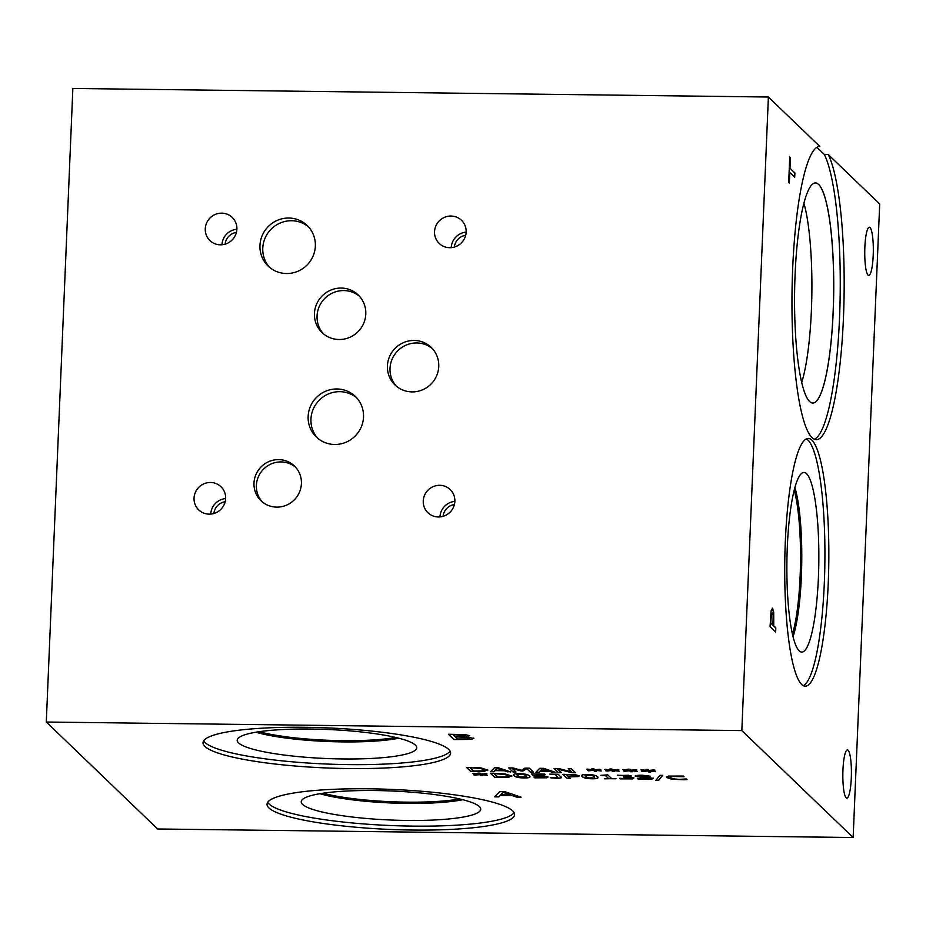 <?xml version="1.0" encoding="UTF-8"?>
<svg xmlns="http://www.w3.org/2000/svg" width="926" height="926" viewBox="0 0 926 926"><rect width="100%" height="100%" fill="white"/><g stroke="black" fill="none" stroke-linecap="round" stroke-linejoin="round"><path stroke-width="1.39" d="M659.925 775.328L662.692 775.363L658.617 780.375L655.897 780.34L659.925 775.328M658.617 780.375L656.048 780.143M662.541 775.363L658.629 780.178M628.152 776.092L617.295 775.12M620.026 775.525L628.407 775.259L631.335 776.034L627.874 776.937L633.835 778.002L632.666 778.893L620.316 778.87L619.726 778.291L626.462 778.72L630.525 777.921L623.337 777.111L628.117 776.057L626.393 775.594L620.038 775.317M629.865 778.546L630.537 777.724L629.877 778.338L630.537 777.724L628.488 777.122L623.348 776.914M620.316 778.87L619.945 778.291M633.847 777.805L632.678 778.697L620.327 778.673M627.84 776.891L631.335 775.838M561.272 777.261C561.827 777.979 559.848 778.326 555.322 778.291L550.449 777.632L557.834 777.632L555.392 774.645L549.87 774.148L558.146 774.252L561.411 777.527M555.392 774.645L550.322 774.379M557.834 777.632L555.403 774.449M561.283 777.064C561.839 777.782 559.848 778.129 555.334 778.083L551.005 777.956M481.833 774.379L487.377 775.305L481.485 774.645L482.643 775.641L480.617 775.618L479.68 774.622L475.061 775.155L473.672 774.842L478.788 774.344L473.255 773.418L479.136 774.09L477.99 773.083L480.004 773.117L480.907 774.101L485.583 773.58L486.949 773.893L481.833 774.379L486.335 773.754M479.136 774.09L478.221 773.094M478.788 774.344L472.92 773.557M475.061 775.155L474.297 774.784M479.68 774.622L475.061 774.958M480.617 775.618L479.68 774.425M482.4 775.432L480.617 775.409M481.485 774.645L487.377 775.305M503.327 774.286L494.299 773.731L503.339 774.078L508.339 775.641L503.339 774.078M494.299 773.928L497.551 777.053L506.348 776.902L508.582 776.081L508.351 775.444M511.673 775.687L508.548 777.331L494.843 777.481L490.618 773.418L505.029 773.916L511.904 776.127M494.843 777.481L490.838 773.43M508.548 777.331L494.854 777.284M511.684 775.49L508.548 777.134M526.142 775.861L523.977 774.611L516.87 774.53L519.417 776.995L526.57 777.088L526.142 775.861L526.57 777.088M526.153 775.664L526.581 776.891L526.153 775.664L523.977 774.414L520.018 773.951L516.882 774.333L517.321 775.757M529.417 775.907C530.957 777.342 529.14 778.014 523.942 777.933C518.745 777.875 515.446 777.134 514.057 775.722C512.495 774.275 514.324 773.604 519.544 773.696C524.729 773.754 528.017 774.495 529.417 775.907L529.938 776.798M529.417 775.71C530.968 777.145 529.14 777.817 523.954 777.724C518.757 777.678 515.458 776.937 514.057 775.525L513.548 774.715M514.057 775.525L513.525 774.819M547.822 776.868L546.722 777.817L534.707 777.828L534.105 777.261L540.807 777.666L544.546 776.821L533.804 776.023L531.617 773.928L544.801 774.09L535.216 774.437L536.339 775.525L544.326 775.849L547.984 777.157M535.216 774.437L545.09 774.367M533.804 776.023L531.837 773.928M542.578 776.22L533.804 775.826M544.013 777.47L544.557 776.625L544.025 777.273L544.557 776.625L542.59 776.023M547.833 776.659L546.734 777.62L534.719 777.632M573.622 775.062L566.538 774.622L573.634 774.854L576.007 775.502L575.278 776.081L576.007 775.502L573.634 774.854M566.538 774.819L568.217 776.439L575.266 776.289M579.317 775.722L578.148 776.601L568.703 776.902L570.277 778.419L567.082 778.372L562.858 774.31L575.44 774.715L579.445 775.976M567.082 778.372L563.066 774.31M570.069 778.21L567.094 778.176M568.703 776.902L578.16 776.405L579.329 775.525M594.191 776.706L592.027 775.456L584.931 775.375L587.466 777.828L594.631 777.933L594.191 776.706L594.631 777.933M594.203 776.509L594.631 777.736L594.203 776.509L592.038 775.247L588.068 774.784L584.931 775.166L585.382 776.601M597.467 776.74C599.006 778.176 597.189 778.847 592.003 778.766C586.795 778.708 583.496 777.979 582.107 776.555C580.544 775.12 582.373 774.449 587.593 774.53C592.779 774.599 596.078 775.328 597.467 776.74L597.988 777.643M597.478 776.544C599.018 777.979 597.201 778.65 592.003 778.569C586.806 778.511 583.507 777.771 582.118 776.358L581.597 775.56M582.118 776.358L581.586 775.652M615.836 778.569L604.551 778.835L608.475 778.477L605.639 775.757L600.893 775.328L607.757 774.854L611.565 778.511L615.836 778.569M605.639 775.757L601.287 775.502M608.475 778.477L605.65 775.548M616.056 778.778L604.551 778.639M653.351 778.095L652.066 778.928L646.186 779.217L637.968 778.812L650.098 778.338L635.213 775.976M641.961 777.435L635.294 776.277C634.889 775.571 637.181 775.212 642.158 775.212L650.249 776.208L638.558 776.266L653.339 778.291L652.054 779.125L646.174 779.414L637.956 779.009L637.482 778.326M650.017 776.208L642.875 775.49L638.57 776.069M650.179 778.268L641.973 777.238M684.059 779.773L671.616 779.206L666.963 777.597L668.352 776.092L683.353 776.057L684.025 776.717L671.153 776.439L670.297 777.643L673.792 778.893L679.452 779.368L686.34 778.928L687.011 779.576L684.059 779.773L671.616 779.009L666.662 776.937M687.023 779.379L684.059 779.565M671.153 776.439L670.297 777.446M670.297 777.643L670.054 777.064M683.77 776.706L671.165 776.243M46.3 722.025L157.617 828.978L853.147 837.532L741.83 730.591L768.383 97.022L72.853 88.468L46.3 722.025L741.83 730.591M498.836 796.892L494.588 796.846L499.681 791.626L504.855 791.684L521.072 797.17L516.639 797.112L512.217 795.584L500.156 795.434L498.836 796.892L494.773 796.649M473.695 738.207L471.67 739.376L453.96 739.585L448.392 734.237L465.292 734.654L469.609 735.684L466.391 736.807L473.869 738.531M512.715 810.921A123.887 20.025 2.4 0 1 514.59 814.614A123.887 20.025 2.4 0 1 401.166 829.823A123.887 20.025 2.4 0 1 268.899 807.923A123.887 20.025 2.4 0 1 267.035 804.231A123.887 20.025 2.4 0 1 380.459 789.021A123.887 20.025 2.4 0 1 512.715 810.921M448.716 749.423A123.887 20.025 2.4 0 1 450.592 753.116A123.887 20.025 2.4 0 1 337.157 768.325A123.887 20.025 2.4 0 1 204.901 746.425A123.887 20.025 2.4 0 1 203.025 742.745A123.887 20.025 2.4 0 1 316.449 727.523A123.887 20.025 2.4 0 1 448.716 749.423M649.786 770.721L655.342 771.636L649.439 770.988L650.596 771.983L648.57 771.948L647.633 770.964L643.014 771.497L641.637 771.184L646.742 770.687L641.22 769.761L647.089 770.42L645.943 769.425L647.968 769.448L648.86 770.444L653.548 769.923L654.902 770.235L649.786 770.721L654.3 770.085M613.718 770.282L619.274 771.196L613.382 770.536L614.528 771.532L612.514 771.508L611.565 770.513L606.958 771.045L605.569 770.733L610.685 770.235L605.153 769.321L611.033 769.981L609.875 768.985L611.901 769.008L612.804 770.004L617.48 769.471L618.846 769.784L613.718 770.282L618.232 769.645M571.261 768.684L575.497 772.747L571.909 772.712L557.626 769.078L561.283 772.573L558.297 772.539L554.072 768.476L558.61 768.534L571.631 771.867L568.286 768.649L571.261 768.684M539.117 772.307L535.888 772.261L539.754 768.302L543.689 768.348L556.017 772.515L549.292 771.312L540.113 771.196L539.117 772.307L536.085 772.064M487.608 769.668L484.472 771.312L470.778 771.462L466.542 767.399L480.964 767.897L487.84 770.108M493.824 771.752L490.595 771.705L494.472 767.747L498.396 767.793L510.735 771.96L503.999 770.745L494.831 770.64L493.824 771.752L490.792 771.508M529.383 768.175L533.607 772.238L530.413 772.191L526.767 768.696L522.982 770.999L521.037 770.976L512.344 768.522L515.99 772.018L513.004 771.983L508.779 767.92L513.143 767.967L521.488 770.305L524.938 768.117L529.383 768.175M595.696 770.05L601.24 770.976L595.349 770.316L596.506 771.312L594.48 771.289L593.543 770.293L588.924 770.826L587.535 770.513L592.652 770.015L587.119 769.101L592.999 769.761L591.853 768.765L593.879 768.788L594.77 769.784L599.458 769.251L600.812 769.564L595.696 770.05L600.198 769.425M631.752 770.501L637.308 771.416L631.416 770.756L632.562 771.752L630.537 771.728L629.599 770.733L624.981 771.265L623.603 770.953L628.719 770.455L623.186 769.541L629.067 770.2L627.909 769.205L629.935 769.228L630.837 770.224L635.514 769.691L636.88 770.004L631.752 770.501L636.266 769.865M629.067 770.2L628.152 769.205M628.719 770.455L622.839 769.668M624.981 771.265L624.228 770.895M629.599 770.733L624.992 771.069M630.537 771.728L629.611 770.536M632.331 771.555L630.548 771.532M631.416 770.756L637.308 771.416M592.999 769.761L592.096 768.765M592.652 770.015L586.783 769.228M588.924 770.826L588.16 770.455M593.543 770.293L588.936 770.629M594.48 771.289L593.554 770.096M596.275 771.115L594.492 771.092M595.349 770.316L601.24 770.976M513.004 771.983L508.999 767.92M515.782 771.821L513.016 771.786M512.344 768.522L521.037 770.976M522.982 770.999L521.037 770.779M526.767 768.696L522.993 770.802M530.413 772.191L526.778 768.499M533.399 772.029L530.424 771.995M496.926 768.314L495.225 770.189L496.938 768.117L502.644 770.282L496.938 768.117M495.225 770.189L502.644 770.282M494.831 770.64L493.836 771.543M503.999 770.745L494.831 770.432M507.367 771.914L504.01 770.548M510.122 771.752L507.367 771.717M479.263 768.256L470.223 767.909L479.274 768.059L484.275 769.622L479.274 768.059M470.223 767.909L473.487 771.034L482.272 770.872L484.518 770.062L484.286 769.425M470.778 771.462L466.762 767.399M484.472 771.312L470.778 771.265M487.62 769.471L484.483 771.115M542.219 768.881L540.518 770.745L542.231 768.673L547.937 770.837L542.231 768.673M540.518 770.745L547.937 770.837M540.113 771.196L539.129 772.099M549.292 771.312L540.124 770.999M552.648 772.469L549.292 771.103M555.403 772.307L552.66 772.272M571.631 771.867L568.506 768.649M558.297 772.539L554.292 768.476M561.063 772.377L558.309 772.342M557.626 769.078L571.909 772.712M575.278 772.55L571.921 772.504M611.033 769.981L610.118 768.985M610.685 770.235L604.817 769.448M606.958 771.045L606.194 770.675M611.565 770.513L606.958 770.849M612.514 771.508L611.577 770.316M614.297 771.335L612.514 771.312M613.382 770.536L619.274 771.196M647.089 770.42L646.186 769.425M646.742 770.687L640.873 769.888M643.014 771.497L642.25 771.115M647.633 770.964L643.026 771.289M648.57 771.948L647.644 770.756M650.365 771.775L648.582 771.752M649.439 770.988L655.342 771.636M502.922 792.378L500.677 794.844L502.934 792.181L510.434 794.959L502.934 792.181M500.677 794.844L510.434 794.959M500.156 795.434L498.848 796.696M512.217 795.584L500.156 795.237M516.639 797.112L512.228 795.388M520.458 796.962L516.65 796.916M463.127 735.151L453.231 734.7L463.139 734.955L465.327 735.73L463.139 734.955M453.231 734.897L454.851 736.459L464.273 736.402L465.338 735.533M465.917 737.316L455.476 736.853L465.928 737.119L469.343 738.184L465.928 737.119M455.476 737.05L457.525 739.029L467.873 738.936L469.355 737.976M466.357 736.772L469.609 735.487M453.96 739.585L448.612 734.237M471.67 739.376L453.971 739.388M473.695 738.01L471.681 739.168M772.423 612.688L771.485 614.158L770.687 623.082L772.909 625.224L773.175 615.269L772.087 612.584M772.226 612.676L771.277 614.146L770.687 623.082M770.883 623.094L773.106 625.224M772.145 608.116L773.511 612.225L773.534 625.826L775.618 627.816L775.444 631.845M771.103 610.766L772.585 608.266L773.708 612.236L773.742 625.826L775.814 627.816L775.641 632.03L770.073 626.682L771.103 610.766M853.147 837.532L879.7 203.975L828.284 154.573A146.632 26.055 -89.3 0 1 843.459 317.641A146.632 26.055 -89.3 0 1 816.269 439.676A146.632 26.055 -89.3 0 1 792.019 292.917A146.632 26.055 -89.3 0 1 819.799 146.424L768.383 97.022M828.249 582.929A123.887 22.016 -89.3 0 1 805.261 686.189A123.887 22.016 -89.3 0 1 785.317 541.698A123.887 22.016 -89.3 0 1 808.305 438.438A123.887 22.016 -89.3 0 1 828.249 582.929M870.023 227.564A24.099 4.283 -89.3 0 1 873.276 253.365A24.099 4.283 -89.3 0 1 868.738 275.416A24.099 4.283 -89.3 0 1 868.032 275.08A24.099 4.283 -89.3 0 1 864.791 249.279A24.099 4.283 -89.3 0 1 869.329 227.229A24.099 4.283 -89.3 0 1 870.023 227.564M848.123 750.257A24.099 4.283 -89.3 0 1 851.364 776.046A24.099 4.283 -89.3 0 1 846.827 798.108A24.099 4.283 -89.3 0 1 846.132 797.772A24.099 4.283 -89.3 0 1 842.88 771.971A24.099 4.283 -89.3 0 1 847.417 749.921A24.099 4.283 -89.3 0 1 848.123 750.257M794.878 172.977L794.705 177.179L789.797 172.468L789.346 183.093L788.686 182.468L789.751 157.003L790.41 157.628L789.971 168.254L794.878 172.977L794.508 176.993M789.971 168.254L794.682 172.965M790.41 157.628L789.774 168.254M789.797 172.468L789.16 182.908M295.556 467.19A24.099 23.393 -46.1 0 0 270.647 464.181A24.099 23.393 -46.1 0 0 256.398 485.386A24.099 23.393 -46.1 0 0 262.255 501.857M253.99 483.071A24.099 23.393 133.9 0 1 269.026 461.518A24.099 23.393 133.9 0 1 294.387 465.986A24.099 23.393 133.9 0 1 301.413 483.661A24.099 23.393 133.9 0 1 286.377 505.214A24.099 23.393 133.9 0 1 261.005 500.746A24.099 23.393 133.9 0 1 253.99 483.071M308.508 226.882A28.15 27.317 -46.1 0 0 279.421 223.374A28.15 27.317 -46.1 0 0 262.776 248.145A28.15 27.317 -46.1 0 0 269.616 267.371M259.963 245.436A28.15 27.317 133.9 0 1 277.522 220.261A28.15 27.317 133.9 0 1 307.154 225.481A28.15 27.317 133.9 0 1 315.349 246.119A28.15 27.317 133.9 0 1 297.79 271.295A28.15 27.317 133.9 0 1 268.158 266.075A28.15 27.317 133.9 0 1 259.963 245.436M356.695 397.833A28.15 27.317 -46.1 0 0 327.596 394.314A28.15 27.317 -46.1 0 0 310.951 419.084A28.15 27.317 -46.1 0 0 317.792 438.322M308.138 416.387A28.15 27.317 133.9 0 1 325.697 391.2A28.15 27.317 133.9 0 1 355.329 396.432A28.15 27.317 133.9 0 1 363.524 417.059A28.15 27.317 133.9 0 1 345.965 442.246A28.15 27.317 133.9 0 1 316.333 437.014A28.15 27.317 133.9 0 1 308.138 416.387M432.419 348.662A26.09 25.326 -46.1 0 0 405.449 345.41A26.09 25.326 -46.1 0 0 390.02 368.363A26.09 25.326 -46.1 0 0 396.363 386.188M387.415 365.863A26.09 25.326 133.9 0 1 403.69 342.527A26.09 25.326 133.9 0 1 431.157 347.366A26.09 25.326 133.9 0 1 438.75 366.488A26.09 25.326 133.9 0 1 422.476 389.834A26.09 25.326 133.9 0 1 395.008 384.985A26.09 25.326 133.9 0 1 387.415 365.863M359.45 296.274A26.09 25.326 -46.1 0 0 332.492 293.01A26.09 25.326 -46.1 0 0 317.062 315.974A26.09 25.326 -46.1 0 0 323.394 333.8M314.446 313.463A26.09 25.326 133.9 0 1 330.732 290.127A26.09 25.326 133.9 0 1 358.2 294.966A26.09 25.326 133.9 0 1 365.793 314.099A26.09 25.326 133.9 0 1 349.519 337.434A26.09 25.326 133.9 0 1 322.051 332.596A26.09 25.326 133.9 0 1 314.446 313.463M454.863 501.394A16.066 15.592 -46.1 0 0 439.954 516.916M454.4 504.554A12.918 12.536 -46.1 0 0 443.091 516.326M423.251 500.943A16.066 15.592 133.9 0 1 450.186 489.553A16.066 15.592 133.9 0 1 444.839 515.701A16.066 15.592 133.9 0 1 423.251 500.943M236.882 229.243A16.066 15.592 -46.1 0 0 221.962 244.765M236.408 232.414A12.918 12.536 -46.1 0 0 225.111 244.175M205.271 228.791A16.066 15.592 133.9 0 1 232.206 217.402A16.066 15.592 133.9 0 1 226.858 243.55A16.066 15.592 133.9 0 1 205.271 228.791M466.148 232.125A16.066 15.592 -46.1 0 0 451.24 247.647M465.685 235.297A12.918 12.536 -46.1 0 0 454.377 247.057M434.537 231.674A16.066 15.592 133.9 0 1 461.472 220.284A16.066 15.592 133.9 0 1 456.124 246.432A16.066 15.592 133.9 0 1 434.537 231.674M225.655 498.57A16.066 15.592 -46.1 0 0 210.746 514.092M225.192 501.742A12.918 12.536 -46.1 0 0 213.883 513.502M194.043 498.119A16.066 15.592 133.9 0 1 220.978 486.729A16.066 15.592 133.9 0 1 215.631 512.877A16.066 15.592 133.9 0 1 194.043 498.119M514.08 812.623A123.887 20.025 2.4 0 1 395.263 825.703A123.887 20.025 2.4 0 1 269.072 803.988A123.887 20.025 2.4 0 1 267.707 802.298M479.367 806.581A89.834 14.527 2.4 0 1 480.675 808.618A89.834 14.527 2.4 0 1 400.449 820.332A89.834 14.527 2.4 0 1 302.582 804.405A89.834 14.527 2.4 0 1 301.332 801.094A89.834 14.527 2.4 0 1 385.436 790.758A89.834 14.527 2.4 0 1 479.367 806.581M462.815 799.705A85.4 13.809 2.4 0 1 319.875 793.721M462.745 799.694A85.4 13.809 2.4 0 1 319.945 793.709M323.047 793.223A84.347 13.635 -177.6 0 0 459.69 798.941M395.691 737.455A84.347 13.635 2.4 0 1 259.037 731.725M450.071 751.125A123.887 20.025 2.4 0 1 331.253 764.205A123.887 20.025 2.4 0 1 205.063 742.502A123.887 20.025 2.4 0 1 203.708 740.8M415.369 745.083A89.834 14.527 2.4 0 1 416.665 747.12A89.834 14.527 2.4 0 1 336.439 758.845A89.834 14.527 2.4 0 1 238.572 742.907A89.834 14.527 2.4 0 1 237.334 739.608A89.834 14.527 2.4 0 1 321.426 729.26A89.834 14.527 2.4 0 1 415.369 745.083M398.805 738.219A85.4 13.809 2.4 0 1 255.877 732.223M398.736 738.196A85.4 13.809 2.4 0 1 255.946 732.211M794.207 490.155A84.347 14.99 -89.3 0 1 792.436 634.136M806.338 438.901A123.887 22.016 -89.3 0 1 824.325 582.882A123.887 22.016 -89.3 0 1 803.305 685.68M818.422 577.222A89.834 15.962 -89.3 0 1 800.99 651.973A89.834 15.962 -89.3 0 1 787.297 547.312A89.834 15.962 -89.3 0 1 803.189 472.538A89.834 15.962 -89.3 0 1 818.422 577.222M794.89 487.574A85.4 15.175 -89.3 0 1 801.372 576.273A85.4 15.175 -89.3 0 1 793.05 636.741M794.867 487.62A85.4 15.175 -89.3 0 1 801.337 576.273A85.4 15.175 -89.3 0 1 793.038 636.683M803.918 203.164A104.418 18.555 -89.3 0 1 801.708 382.554M812.762 403.065A110.078 19.562 90.7 0 0 833.469 302.223A110.078 19.562 90.7 0 0 818.63 184.471A110.078 19.562 90.7 0 0 815.47 182.931M816.894 147.338L824.36 154.526L828.284 154.573M814.313 439.237A146.632 26.055 90.7 0 0 839.755 312.131A146.632 26.055 90.7 0 0 824.36 154.526M809.602 401.525A110.078 19.562 90.7 0 0 812.797 403.065A110.078 19.562 90.7 0 0 833.701 293.241A110.078 19.562 90.7 0 0 815.505 182.931A110.078 19.562 90.7 0 0 794.774 283.692A110.078 19.562 90.7 0 0 809.602 401.525"/></g></svg>
